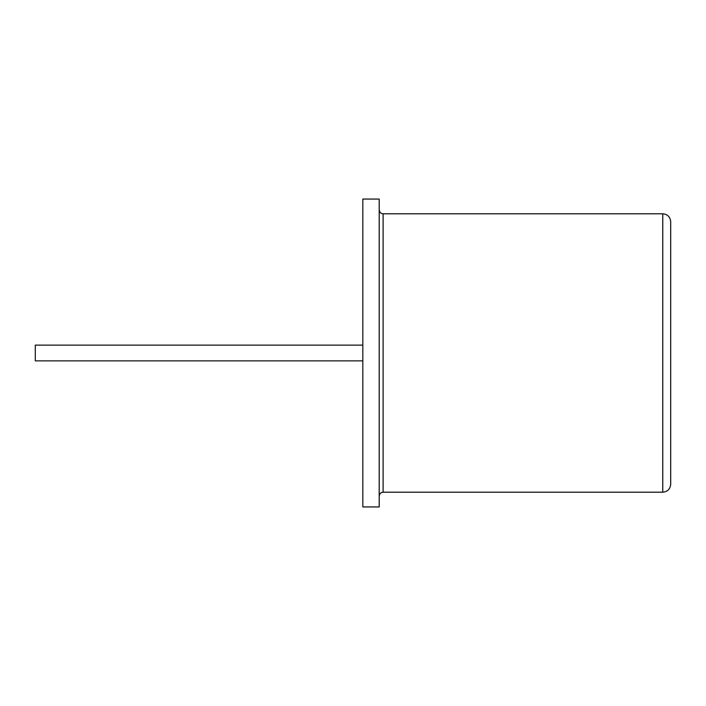 <?xml version="1.0" encoding="UTF-8"?>
<svg xmlns="http://www.w3.org/2000/svg" width="706" height="706" viewBox="0 0 706 706"><rect width="100%" height="100%" fill="white"/><g stroke="black" fill="none" stroke-linecap="round" stroke-linejoin="round"><path stroke-width="1.06" d="M362.822 199.066L362.822 506.934L379.201 506.934L379.201 199.066L362.822 199.066M362.822 345.137L35.3 345.137L35.3 360.863L362.822 360.863M670.7 221.746L670.7 484.254C670.188 489.126 667.532 491.773 662.757 492.197L662.757 213.803C667.532 214.227 670.188 216.874 670.7 221.746M379.201 199.066L379.201 506.934M379.298 210.035C379.519 212.303 380.781 213.556 383.102 213.803L383.102 492.197L662.757 492.197M379.298 495.965C379.519 493.697 380.781 492.444 383.102 492.197M383.102 213.803L662.757 213.803"/></g></svg>
